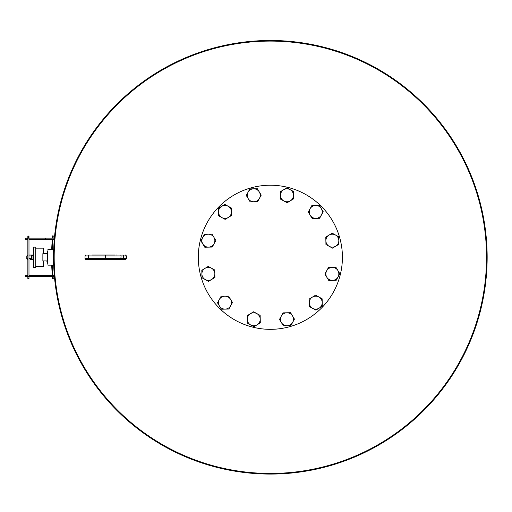 <?xml version="1.0" encoding="UTF-8"?>
<svg xmlns="http://www.w3.org/2000/svg" width="512" height="512" viewBox="0 0 512 512"><rect width="100%" height="100%" fill="white"/><g stroke="black" fill="none" stroke-linecap="round" stroke-linejoin="round"><path stroke-width="0.77" d="M53.562 258.355L53.562 263.75M53.562 250.803L53.562 256.627M270.362 41.101L270.362 40.48A216.8 216.8 0 0 0 82.598 365.664A216.8 216.8 0 0 0 458.099 365.696A216.8 216.8 0 0 0 270.4 40.48L270.4 41.101M486.355 266.093A216.173 216.173 0 0 1 261.542 473.274A216.173 216.173 0 0 1 54.362 248.461A216.173 216.173 0 0 1 279.174 41.28A216.173 216.173 0 0 1 486.355 266.093M53.562 265.158L53.562 249.395L47.93 249.395L47.93 265.158L53.562 265.158M33.478 259.123L32.019 259.123L32.019 255.43L33.478 255.43M33.478 267.411L33.478 247.142L35.731 247.142L35.731 267.411L33.478 267.411M35.731 266.4L43.61 266.4L43.61 260.928M43.61 253.632L43.61 248.16L35.731 248.16M45.446 260.928L47.366 261.178M45.229 253.376L45.83 253.376L45.229 253.632M45.446 253.632L47.366 253.376M47.93 263.2L47.366 263.2L47.366 251.354L47.93 251.354M47.366 253.632L42.867 253.632L42.867 260.928L47.366 260.928M207.955 293.306A72.058 72.058 0 0 0 306.387 319.68A72.058 72.058 0 0 0 332.762 221.248A72.058 72.058 0 0 0 234.33 194.874A72.058 72.058 0 0 0 207.955 293.306M319.341 205.344L311.866 205.504L310.061 208.781L308.262 212.058L312.141 218.451L319.616 218.291L323.213 211.738L319.341 205.344M310.202 215.251A6.477 6.477 0 0 1 315.603 205.421A6.477 6.477 0 0 1 321.414 215.014A6.477 6.477 0 0 1 310.202 215.251M33.478 255.027L30.547 255.027L33.478 255.027M27.853 255.923L26.81 255.923L27.853 255.027M28.979 255.027L31.898 255.027A0.902 0.602 90 0 0 31.296 255.923L31.296 258.63L32.019 258.63M30.547 259.526L31.898 259.526A0.902 0.602 -90 0 1 31.296 258.63L28.979 258.63M33.478 259.526L31.898 259.526M93.043 255.027L115.123 255.027M116.416 255.027L116.07 255.027M107.494 255.027L91.904 255.027M94.048 255.027L97.587 255.027M116.416 259.526L85.952 259.526A0.902 0.883 -90 0 1 85.069 258.63L126.406 258.63L125.504 259.526L85.952 259.526M93.37 259.526L91.904 259.526M91.821 259.526L107.494 259.526M97.587 259.526L125.504 259.526M28.979 276.416L28.979 276.87L27.853 276.87L27.853 276.416L28.979 276.416L28.979 275.29L45.306 275.29L45.306 276.416L28.979 276.416L28.979 238.138L27.853 238.138L27.853 236.064L28.979 236.064L28.979 236.518L27.853 236.518M26.048 276.416L26.048 275.29L25.6 275.29L25.6 276.416L27.853 276.416L27.853 238.138L27.334 238.138L27.334 239.264L27.853 239.264M27.853 278.042L27.853 278.49L28.979 278.49L28.979 278.042L27.853 278.042L27.853 276.87M27.853 237.69L28.979 237.69L28.979 236.518M28.979 237.69L28.979 238.138L54.31 238.138L54.31 239.264L28.979 239.264L28.979 238.138M28.979 276.87L28.979 278.042M26.931 239.264L25.6 239.264L25.6 238.138L27.379 238.138L27.379 239.264L26.931 239.264L26.931 238.138M45.306 238.138L45.306 239.264M26.048 275.29L27.379 275.29L27.334 276.416L27.379 275.29L27.853 275.29M45.306 275.29L54.31 275.29L54.31 276.416L45.306 276.416M53.056 276.416A218.144 218.144 0 0 0 53.261 278.637L52.614 278.701A218.79 218.79 0 0 1 52.403 276.416M52.307 275.29A218.79 218.79 0 0 1 51.706 265.158M51.706 249.395A218.79 218.79 0 0 1 52.307 239.264M52.403 238.138A218.79 218.79 0 0 1 52.614 235.853L53.261 235.917A218.144 218.144 0 0 0 53.056 238.138M52.96 275.29A218.144 218.144 0 0 1 52.358 265.158M52.358 249.395A218.144 218.144 0 0 1 52.96 239.264M338.746 236.794L332.192 233.19L325.792 237.069L325.952 244.544L332.506 248.141L335.706 246.208L338.906 244.269L338.746 236.794M325.875 240.806A6.477 6.477 0 0 1 335.469 234.989A6.477 6.477 0 0 1 335.706 246.208A6.477 6.477 0 0 1 325.875 240.806M339.827 273.728L335.949 267.334L332.211 267.411L328.474 267.494L324.87 274.048L328.749 280.442L332.486 280.365L336.224 280.282L339.827 273.728M326.675 270.771A6.477 6.477 0 0 1 337.888 270.528A6.477 6.477 0 0 1 332.486 280.365A6.477 6.477 0 0 1 326.675 270.771M322.291 306.259L322.131 298.778L315.578 295.181L309.184 299.059L309.344 306.534L315.898 310.131L322.291 306.259M312.384 297.12A6.477 6.477 0 0 1 322.214 302.522A6.477 6.477 0 0 1 312.621 308.333A6.477 6.477 0 0 1 312.384 297.12M290.848 325.664L294.445 319.11L290.566 312.71L283.091 312.87L279.494 319.424L283.366 325.824L290.848 325.664M286.829 312.794A6.477 6.477 0 0 1 292.646 322.387A6.477 6.477 0 0 1 281.434 322.624A6.477 6.477 0 0 1 286.829 312.794M253.907 326.746L260.301 322.867L260.147 315.392L253.587 311.789L247.194 315.667L247.354 323.142L253.907 326.746M256.864 313.594A6.477 6.477 0 0 1 257.107 324.806A6.477 6.477 0 0 1 247.277 319.405A6.477 6.477 0 0 1 256.864 313.594M221.376 309.21L228.858 309.05L232.454 302.496L228.582 296.102L221.101 296.262L217.504 302.816L221.376 309.21M230.515 299.302A6.477 6.477 0 0 1 225.12 309.133A6.477 6.477 0 0 1 219.302 299.539A6.477 6.477 0 0 1 230.515 299.302M201.971 277.766L208.531 281.363L214.925 277.485L214.765 270.01L208.211 266.413L201.818 270.285L201.971 277.766M214.842 273.747A6.477 6.477 0 0 1 205.254 279.565A6.477 6.477 0 0 1 205.011 268.352A6.477 6.477 0 0 1 214.842 273.747M200.89 240.826L204.768 247.219L208.506 247.142L212.243 247.059L215.846 240.506L211.968 234.112L204.493 234.272L200.89 240.826M214.048 243.782A6.477 6.477 0 0 1 202.829 244.026A6.477 6.477 0 0 1 208.23 234.195A6.477 6.477 0 0 1 214.048 243.782M218.426 208.294L218.586 215.776L225.139 219.373L231.533 215.494L231.373 208.019L224.819 204.422L218.426 208.294M228.339 217.434A6.477 6.477 0 0 1 218.502 212.038A6.477 6.477 0 0 1 228.096 206.221A6.477 6.477 0 0 1 228.339 217.434M249.875 188.89L246.272 195.45L250.15 201.843L257.626 201.683L261.222 195.13L259.29 191.93L257.35 188.73L249.875 188.89M253.888 201.76A6.477 6.477 0 0 1 248.07 192.166A6.477 6.477 0 0 1 259.29 191.93A6.477 6.477 0 0 1 253.888 201.76M286.81 187.808L280.416 191.686L280.493 195.424L280.576 199.162L287.13 202.765L293.523 198.886L293.446 195.149L293.363 191.411L286.81 187.808M283.853 200.966A6.477 6.477 0 0 1 283.61 189.747A6.477 6.477 0 0 1 293.446 195.149A6.477 6.477 0 0 1 283.853 200.966M26.81 255.923L26.81 258.63L27.853 258.63M32.019 255.923L28.979 255.923M126.406 258.63L126.406 255.923L123.584 255.923L123.584 258.63A0.902 0.781 -90 0 1 122.803 259.526M122.803 255.027A0.902 0.781 -90 0 1 123.584 255.923L121.082 255.923L120.8 259.526M125.325 255.027A0.902 0.781 -90 0 1 126.106 255.923L126.106 258.63A0.902 0.781 90 0 1 125.325 259.526M120.8 255.027L121.082 255.923L85.069 255.923L84.973 258.63L85.875 259.526M85.952 255.027A0.902 0.883 90 0 0 85.069 255.923L84.973 258.63M89.254 255.027A0.902 0.883 90 0 0 88.371 255.923L88.371 258.63A0.902 0.883 -90 0 0 89.254 259.526M105.498 255.027L105.498 259.526M26.048 239.264L26.048 238.138M26.931 276.416L26.931 275.29M26.81 258.63L27.712 259.526M126.406 255.923L125.504 255.027M84.973 255.923L85.875 255.027"/></g></svg>
